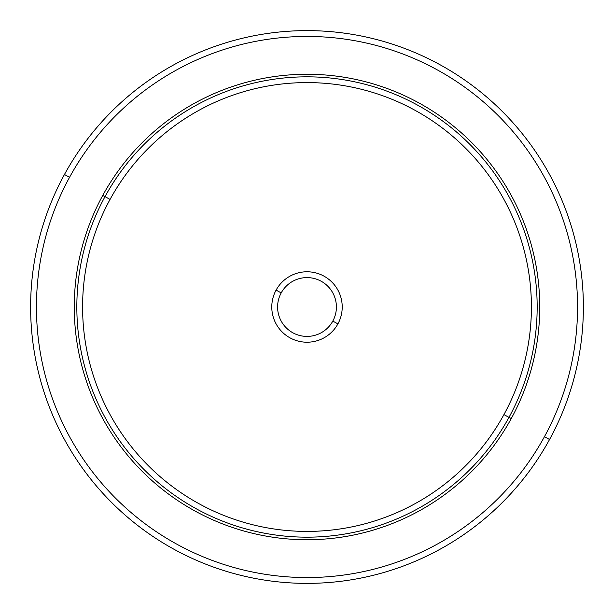 <?xml version="1.0" encoding="UTF-8"?>
<svg xmlns="http://www.w3.org/2000/svg" width="614" height="614" viewBox="0 0 614 614"><rect width="100%" height="100%" fill="white"/><g stroke="black" fill="none" stroke-linecap="round" stroke-linejoin="round"><path stroke-width="0.92" d="M544.434 436.715A270.559 270.559 0 0 1 177.285 544.434A270.559 270.559 0 0 1 69.566 177.285A270.559 270.559 0 0 0 177.285 544.434A270.559 270.559 0 0 0 544.434 436.715L549.545 439.501A276.377 276.377 0 0 0 439.501 64.455A276.377 276.377 0 0 0 64.455 174.499A276.377 276.377 0 0 0 174.499 549.545A276.377 276.377 0 0 0 549.545 439.501A276.377 276.377 0 0 1 174.499 549.545A276.377 276.377 0 0 1 64.455 174.499L69.566 177.285L64.455 174.499A276.377 276.377 0 0 1 439.501 64.455A276.377 276.377 0 0 1 549.545 439.501L544.434 436.715A270.559 270.559 0 0 0 436.715 69.566A270.559 270.559 0 0 0 69.566 177.285A270.559 270.559 0 0 1 436.715 69.566A270.559 270.559 0 0 1 544.434 436.715A270.559 270.559 0 0 1 177.285 544.434A270.559 270.559 0 0 1 69.566 177.285M511.247 418.579A232.737 232.737 0 0 0 418.579 102.753A232.737 232.737 0 0 0 102.753 195.421A232.737 232.737 0 0 0 195.421 511.247A232.737 232.737 0 0 0 511.247 418.579L508.991 417.351A230.173 230.173 0 0 0 417.351 105.009A230.173 230.173 0 0 0 105.009 196.649L102.753 195.421A232.737 232.737 0 0 1 418.579 102.753A232.737 232.737 0 0 1 511.247 418.579A232.737 232.737 0 0 1 195.421 511.247A232.737 232.737 0 0 1 102.753 195.421L105.009 196.649A230.173 230.173 0 0 0 196.649 508.991A230.173 230.173 0 0 0 508.991 417.351L511.247 418.579M105.009 196.649A230.173 230.173 0 0 1 417.351 105.009A230.173 230.173 0 0 1 508.991 417.351L503.94 414.588A224.409 224.409 0 0 0 414.588 110.059A224.409 224.409 0 0 0 110.059 199.412L105.009 196.649L110.059 199.412A224.409 224.409 0 0 0 199.412 503.94A224.409 224.409 0 0 0 503.94 414.588L508.991 417.351A230.173 230.173 0 0 1 196.649 508.991A230.173 230.173 0 0 1 105.009 196.649M503.94 414.588A224.409 224.409 0 0 1 199.412 503.94A224.409 224.409 0 0 1 110.059 199.412A224.409 224.409 0 0 1 414.588 110.059A224.409 224.409 0 0 1 503.94 414.588M276.093 290.115A35.221 35.221 0 0 0 290.115 337.907A35.221 35.221 0 0 0 337.907 323.885A35.221 35.221 0 0 0 323.885 276.093A35.221 35.221 0 0 0 276.093 290.115L281.197 292.901A29.403 29.403 0 0 0 292.901 332.803A29.403 29.403 0 0 0 332.803 321.099L337.907 323.885A35.221 35.221 0 0 1 290.115 337.907A35.221 35.221 0 0 1 276.093 290.115A35.221 35.221 0 0 1 323.885 276.093A35.221 35.221 0 0 1 337.907 323.885L332.803 321.099A29.403 29.403 0 0 0 321.099 281.197A29.403 29.403 0 0 0 281.197 292.901L276.093 290.115M332.803 321.099A29.403 29.403 0 0 1 292.901 332.803A29.403 29.403 0 0 1 281.197 292.901A29.403 29.403 0 0 1 321.099 281.197A29.403 29.403 0 0 1 332.803 321.099"/></g></svg>
